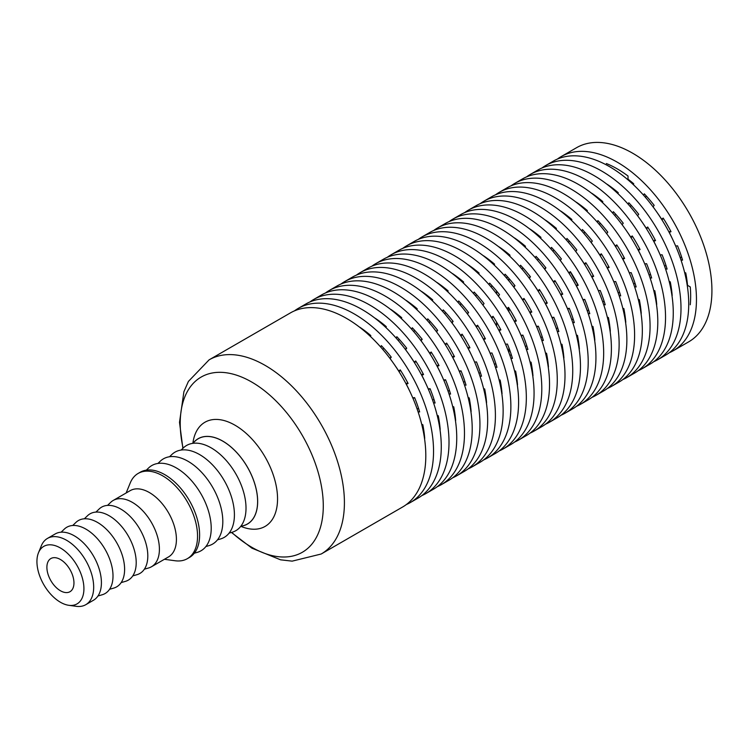 <?xml version="1.0" encoding="UTF-8"?>
<svg xmlns="http://www.w3.org/2000/svg" width="749" height="749" viewBox="0 0 749 749"><rect width="100%" height="100%" fill="white"/><g stroke="black" fill="none" stroke-linecap="round" stroke-linejoin="round"><path stroke-width="1.12" d="M107.528 505.397L110.693 502.354A38.274 22.096 60 0 1 113.202 500.454L130.214 490.632A38.274 22.096 60 0 1 149.36 492.533A38.274 22.096 60 0 1 174.358 526.257A38.274 22.096 60 0 1 168.497 556.928L151.485 566.75A38.274 22.096 60 0 1 148.583 567.985L144.36 569.203M113.202 500.454A38.274 22.096 60 0 1 132.339 502.354A38.274 22.096 60 0 1 157.346 536.078A38.274 22.096 60 0 1 151.485 566.75M126.132 492.992L130.242 482.946A49.209 28.415 60 0 1 138.144 473.434A49.209 28.415 60 0 1 162.748 475.868A49.209 28.415 60 0 1 194.899 519.235A49.209 28.415 60 0 1 187.353 558.67A49.209 28.415 60 0 1 175.163 560.758L164.405 559.288M95.928 512.091L99.093 509.048A38.274 22.096 60 0 1 120.748 509.048A38.274 22.096 60 0 1 146.42 545.244A38.274 22.096 60 0 1 136.983 574.68L132.76 575.897M138.144 473.434L140.213 472.235A49.209 28.415 60 0 1 164.817 474.669A49.209 28.415 60 0 1 196.968 518.036A49.209 28.415 60 0 1 189.431 557.471L187.353 558.67M84.328 518.795L87.493 515.743A38.274 22.096 60 0 1 109.148 515.743A38.274 22.096 60 0 1 134.82 551.938A38.274 22.096 60 0 1 125.383 581.374L121.16 582.591M146.336 470.138L148.583 467.975A49.209 28.415 60 0 1 176.418 467.975A49.209 28.415 60 0 1 209.43 514.507A49.209 28.415 60 0 1 197.296 552.359L194.3 553.221M72.728 525.489L75.892 522.446A38.274 22.096 60 0 1 97.548 522.446A38.274 22.096 60 0 1 123.22 558.642A38.274 22.096 60 0 1 113.782 588.077L109.56 589.294M157.936 463.444L160.183 461.281A49.209 28.415 60 0 1 188.018 461.281A49.209 28.415 60 0 1 221.03 507.813A49.209 28.415 60 0 1 208.896 545.656L205.9 546.527M61.128 532.183L64.292 529.14A38.274 22.096 60 0 1 85.948 529.14A38.274 22.096 60 0 1 111.62 565.336A38.274 22.096 60 0 1 102.182 594.772L97.96 595.989M169.536 456.74L171.783 454.577A49.209 28.415 60 0 1 199.618 454.577A49.209 28.415 60 0 1 232.63 501.118A49.209 28.415 60 0 1 220.496 538.962L217.5 539.832M38.48 552.771L41.326 545.806A38.274 22.096 60 0 1 47.477 538.409L55.211 533.943A38.274 22.096 60 0 1 74.348 535.835A38.274 22.096 60 0 1 99.355 569.568A38.274 22.096 60 0 1 93.485 600.239L85.751 604.705A38.274 22.096 60 0 1 76.267 606.325L68.805 605.304A33.228 19.184 60 0 1 43.816 584.716A33.228 19.184 60 0 1 38.48 552.771A33.228 19.184 60 0 1 60.426 547.996A33.228 19.184 60 0 1 83.532 583.546A33.228 19.184 60 0 1 68.805 605.304M181.136 450.046L183.383 447.883A49.209 28.415 60 0 1 211.218 447.883A49.209 28.415 60 0 1 244.23 494.424A49.209 28.415 60 0 1 232.096 532.267L229.1 533.129M47.477 538.409A38.274 22.096 60 0 1 66.614 540.301A38.274 22.096 60 0 1 91.621 574.034A38.274 22.096 60 0 1 85.751 604.705M192.736 443.352L194.983 441.189A49.209 28.415 60 0 1 222.818 441.189A49.209 28.415 60 0 1 255.83 487.721A49.209 28.415 60 0 1 243.697 525.573L240.701 526.435M60.426 559.503A19.137 11.048 60 0 1 72.925 576.365A19.137 11.048 60 0 1 69.994 591.701A19.137 11.048 60 0 1 50.857 580.653A19.137 11.048 60 0 1 50.857 558.548A19.137 11.048 60 0 1 60.426 559.503M193.907 442.228A49.275 28.453 60 0 1 196.865 439.541A49.275 28.453 60 0 1 222.818 441.133A49.275 28.453 60 0 1 255.362 485.792A49.275 28.453 60 0 1 246.065 524.759A49.275 28.453 60 0 1 242.264 525.985M182.878 448.37L179.507 422.324L183.908 391.68L188.402 381.438L209.102 359.848L290.5 312.857A112.097 64.723 60 0 1 346.544 318.409A112.097 64.723 60 0 1 419.777 417.193A112.097 64.723 60 0 1 402.597 507.017L321.199 554.007L292.157 561.141L280.585 559.821L251.917 548.165L231.432 532.464M294.497 310.854A112.097 64.723 60 0 1 298.233 308.391L305.966 303.925A112.097 64.723 60 0 1 362.01 309.477A112.097 64.723 60 0 1 435.244 408.261A112.097 64.723 60 0 1 418.064 498.085L410.33 502.551A112.097 64.723 60 0 1 406.323 504.545M298.233 308.391A112.097 64.723 60 0 1 354.277 313.943A112.097 64.723 60 0 1 427.51 412.727A112.097 64.723 60 0 1 410.33 502.551M309.964 301.931A112.097 64.723 60 0 1 313.7 299.469L321.433 295.003A112.097 64.723 60 0 1 377.477 300.555A112.097 64.723 60 0 1 450.711 399.329A112.097 64.723 60 0 1 433.531 489.153L425.797 493.619A112.097 64.723 60 0 1 421.79 495.623M313.7 299.469A112.097 64.723 60 0 1 369.744 305.021A112.097 64.723 60 0 1 442.977 403.795A112.097 64.723 60 0 1 425.797 493.619M325.431 292.999A112.097 64.723 60 0 1 329.167 290.537L336.9 286.071A112.097 64.723 60 0 1 392.944 291.623A112.097 64.723 60 0 1 466.178 390.398A112.097 64.723 60 0 1 448.988 480.221L441.264 484.687A112.097 64.723 60 0 1 437.257 486.691M329.167 290.537A112.097 64.723 60 0 1 385.211 296.089A112.097 64.723 60 0 1 458.444 394.863A112.097 64.723 60 0 1 441.264 484.687M340.898 284.068A112.097 64.723 60 0 1 344.634 281.605L352.367 277.139A112.097 64.723 60 0 1 408.411 282.691A112.097 64.723 60 0 1 481.644 381.475A112.097 64.723 60 0 1 464.455 471.299L456.721 475.765A112.097 64.723 60 0 1 452.724 477.759M344.634 281.605A112.097 64.723 60 0 1 400.678 287.157A112.097 64.723 60 0 1 473.911 385.941A112.097 64.723 60 0 1 456.721 475.765M356.365 275.145A112.097 64.723 60 0 1 360.1 272.673L367.834 268.217A112.097 64.723 60 0 1 423.878 273.76A112.097 64.723 60 0 1 497.111 372.543A112.097 64.723 60 0 1 479.922 462.367L472.188 466.833A112.097 64.723 60 0 1 468.191 468.837M360.1 272.673A112.097 64.723 60 0 1 416.144 278.225A112.097 64.723 60 0 1 489.378 377.009A112.097 64.723 60 0 1 472.188 466.833M371.832 266.213A112.097 64.723 60 0 1 375.567 263.751L383.301 259.285A112.097 64.723 60 0 1 439.345 264.837A112.097 64.723 60 0 1 512.569 363.611A112.097 64.723 60 0 1 495.389 453.435L487.655 457.901A112.097 64.723 60 0 1 483.657 459.905M375.567 263.751A112.097 64.723 60 0 1 431.611 269.303A112.097 64.723 60 0 1 504.845 368.077A112.097 64.723 60 0 1 487.655 457.901M387.299 257.281A112.097 64.723 60 0 1 391.025 254.819L398.758 250.353A112.097 64.723 60 0 1 454.812 255.905A112.097 64.723 60 0 1 528.036 354.689A112.097 64.723 60 0 1 510.855 444.513L503.122 448.969A112.097 64.723 60 0 1 499.124 450.973M391.025 254.819A112.097 64.723 60 0 1 447.078 260.371A112.097 64.723 60 0 1 520.302 359.146A112.097 64.723 60 0 1 503.122 448.969M402.765 248.35A112.097 64.723 60 0 1 406.492 245.887L414.225 241.421A112.097 64.723 60 0 1 470.278 246.973A112.097 64.723 60 0 1 543.502 345.757A112.097 64.723 60 0 1 526.322 435.581L518.589 440.047A112.097 64.723 60 0 1 514.591 442.041M406.492 245.887A112.097 64.723 60 0 1 462.545 251.439A112.097 64.723 60 0 1 535.769 350.223A112.097 64.723 60 0 1 518.589 440.047M418.232 239.427A112.097 64.723 60 0 1 421.959 236.956L429.692 232.499A112.097 64.723 60 0 1 485.745 238.051A112.097 64.723 60 0 1 558.969 336.825A112.097 64.723 60 0 1 541.789 426.649L534.056 431.115A112.097 64.723 60 0 1 530.058 433.119M421.959 236.956A112.097 64.723 60 0 1 478.012 242.507A112.097 64.723 60 0 1 551.236 341.291A112.097 64.723 60 0 1 534.056 431.115M433.69 230.495A112.097 64.723 60 0 1 437.425 228.033L445.159 223.567A112.097 64.723 60 0 1 501.203 229.119A112.097 64.723 60 0 1 574.436 327.893A112.097 64.723 60 0 1 557.256 417.717L549.523 422.183A112.097 64.723 60 0 1 545.525 424.187M437.425 228.033A112.097 64.723 60 0 1 493.479 233.585A112.097 64.723 60 0 1 566.703 332.359A112.097 64.723 60 0 1 549.523 422.183M449.157 221.564A112.097 64.723 60 0 1 452.892 219.101L460.626 214.635A112.097 64.723 60 0 1 516.67 220.187A112.097 64.723 60 0 1 589.903 318.971A112.097 64.723 60 0 1 572.723 408.795L564.989 413.261A112.097 64.723 60 0 1 560.992 415.255M452.892 219.101A112.097 64.723 60 0 1 508.936 224.653A112.097 64.723 60 0 1 582.17 323.437A112.097 64.723 60 0 1 564.989 413.261M464.623 212.632A112.097 64.723 60 0 1 468.359 210.169L476.092 205.703A112.097 64.723 60 0 1 532.136 211.255A112.097 64.723 60 0 1 605.37 310.039A112.097 64.723 60 0 1 588.19 399.863L580.456 404.329A112.097 64.723 60 0 1 576.449 406.333M468.359 210.169A112.097 64.723 60 0 1 524.403 215.721A112.097 64.723 60 0 1 597.636 314.505A112.097 64.723 60 0 1 580.456 404.329M480.09 203.709A112.097 64.723 60 0 1 483.826 201.247L491.559 196.781A112.097 64.723 60 0 1 547.603 202.333A112.097 64.723 60 0 1 620.837 301.107A112.097 64.723 60 0 1 603.657 390.931L595.923 395.397A112.097 64.723 60 0 1 591.916 397.401M483.826 201.247A112.097 64.723 60 0 1 539.87 206.799A112.097 64.723 60 0 1 613.103 305.573A112.097 64.723 60 0 1 595.923 395.397M495.557 194.777A112.097 64.723 60 0 1 499.293 192.315L507.026 187.849A112.097 64.723 60 0 1 563.07 193.401A112.097 64.723 60 0 1 636.304 292.185A112.097 64.723 60 0 1 619.114 382.009L611.39 386.465A112.097 64.723 60 0 1 607.383 388.469M499.293 192.315A112.097 64.723 60 0 1 555.337 197.867A112.097 64.723 60 0 1 628.57 296.641A112.097 64.723 60 0 1 611.39 386.465M511.024 185.846A112.097 64.723 60 0 1 514.76 183.383L522.493 178.917A112.097 64.723 60 0 1 578.537 184.469A112.097 64.723 60 0 1 651.77 283.253A112.097 64.723 60 0 1 634.581 373.077L626.847 377.543A112.097 64.723 60 0 1 622.85 379.537M514.76 183.383A112.097 64.723 60 0 1 570.804 188.935A112.097 64.723 60 0 1 644.037 287.719A112.097 64.723 60 0 1 626.847 377.543M540.619 336.928A100.066 57.776 -120 0 0 541.106 337.471M536.771 327.088L538.344 326.18L536.49 326.424M525.152 345.86A100.066 57.776 -120 0 0 525.639 346.403M521.304 336.011L522.877 335.112L521.023 335.346M509.685 354.783A100.066 57.776 -120 0 0 510.172 355.335M474.913 362.797L474.913 362.095M463.285 381.578A100.066 57.776 -120 0 0 463.781 382.121M459.446 371.729L461.01 370.83M447.818 390.501A100.066 57.776 -120 0 0 448.314 391.053M443.979 380.661L445.543 379.752L443.689 379.996M432.351 399.432A100.066 57.776 -120 0 0 432.847 399.975M428.512 389.592L430.076 388.684L428.231 388.928M416.893 408.364A100.066 57.776 -120 0 0 417.38 408.907M413.045 398.515L414.609 397.616L412.765 397.85M513.411 286.624L514.975 285.725M467.011 313.41L468.574 312.511A100.066 57.776 -120 0 0 458.688 300.976L458.032 302.418M460.186 304.459A100.066 57.776 -120 0 0 460.41 305.161M451.553 322.342L453.117 321.443M444.719 313.391A100.066 57.776 -120 0 0 444.943 314.084M436.087 331.273L437.65 330.365A100.066 57.776 -120 0 0 427.754 318.831L427.099 320.282M429.252 322.323A100.066 57.776 -120 0 0 429.477 323.016M420.62 340.196L422.183 339.297A100.066 57.776 -120 0 0 412.287 327.762L411.632 329.204M413.785 331.245A100.066 57.776 -120 0 0 414.01 331.947M405.153 349.128L406.716 348.229A100.066 57.776 -120 0 0 396.82 336.694L396.174 338.136M398.318 340.177A100.066 57.776 -120 0 0 398.543 340.879M389.686 358.059L391.25 357.151A100.066 57.776 -120 0 0 381.353 345.617L380.707 347.068M382.851 349.109A100.066 57.776 -120 0 0 383.085 349.802M606.643 233.622L607.776 232.143A100.066 57.776 -120 0 0 597.88 220.609L597.225 222.06M591.176 242.554L592.309 241.075A100.066 57.776 -120 0 0 582.413 229.54L581.767 230.982M575.709 251.486L576.842 249.997A100.066 57.776 -120 0 0 566.946 238.472L566.3 239.914M560.243 260.409L561.375 258.929A100.066 57.776 -120 0 0 551.479 247.395L550.833 248.846M544.776 269.34L545.909 267.861A100.066 57.776 -120 0 0 536.022 256.327L535.366 257.768M529.309 278.272L530.442 276.793A100.066 57.776 -120 0 0 520.555 265.258L519.9 266.7M513.842 287.204L514.975 285.715A100.066 57.776 -120 0 0 505.088 274.19L504.433 275.632M498.375 296.127L499.517 294.647A100.066 57.776 -120 0 0 489.621 283.113L488.966 284.564M482.918 305.058L484.051 303.579A100.066 57.776 -120 0 0 474.154 292.044L473.499 293.486M451.984 322.913L453.117 321.433A100.066 57.776 -120 0 0 443.221 309.899L442.565 311.35M414.131 362.142L415.695 360.943A100.066 57.776 -120 0 1 423.55 374.547L421.79 375.268A96.78 55.875 60 0 1 424.936 381.681M410.218 356.178A96.78 55.875 60 0 1 414.197 362.113M429.598 353.219L431.162 352.011A100.066 57.776 -120 0 1 439.017 365.615L437.257 366.336A96.78 55.875 60 0 1 440.403 372.749M425.675 347.246A96.78 55.875 60 0 1 429.654 353.182M445.065 344.287L446.629 343.089A100.066 57.776 -120 0 1 454.484 356.683L452.714 357.404A96.78 55.875 60 0 1 455.869 363.817M441.142 338.314A96.78 55.875 60 0 1 445.121 344.25M460.532 335.355L462.096 334.157A100.066 57.776 -120 0 1 469.951 347.751L468.181 348.482A96.78 55.875 60 0 1 471.336 354.895M456.609 329.391A96.78 55.875 60 0 1 460.588 335.327M475.999 326.433L477.562 325.225A100.066 57.776 -120 0 1 485.418 338.829L483.648 339.55A96.78 55.875 60 0 1 486.803 345.963M472.076 320.46A96.78 55.875 60 0 1 476.055 326.395M491.466 317.501L493.029 316.303A100.066 57.776 -120 0 1 500.884 329.897L499.115 330.618A96.78 55.875 60 0 1 502.27 337.031M487.543 311.528A96.78 55.875 60 0 1 491.522 317.464M506.933 308.569L508.496 307.371A100.066 57.776 -120 0 1 516.342 320.965L514.582 321.686A96.78 55.875 60 0 1 517.737 328.109M503.01 302.605A96.78 55.875 60 0 1 506.989 308.541M522.399 299.637L523.963 298.439A100.066 57.776 -120 0 1 531.809 312.043L530.049 312.764A96.78 55.875 60 0 1 533.204 319.177M518.477 293.674A96.78 55.875 60 0 1 522.456 299.609M537.866 290.715L539.43 289.507A100.066 57.776 -120 0 1 547.276 303.111L545.515 303.832A96.78 55.875 60 0 1 548.661 310.245M533.943 284.742A96.78 55.875 60 0 1 537.922 290.678M553.333 281.783L554.897 280.585A100.066 57.776 -120 0 1 562.742 294.179L560.982 294.9A96.78 55.875 60 0 1 564.128 301.313M549.41 275.81A96.78 55.875 60 0 1 553.389 281.746M568.8 272.851L570.364 271.653A100.066 57.776 -120 0 1 578.209 285.247L576.449 285.968A96.78 55.875 60 0 1 579.595 292.391M564.877 266.887A96.78 55.875 60 0 1 568.856 272.823M584.257 263.92L585.821 262.721A100.066 57.776 -120 0 1 593.676 276.325L591.916 277.046A96.78 55.875 60 0 1 595.062 283.459M580.344 257.956A96.78 55.875 60 0 1 584.323 263.891M599.724 254.997L601.288 253.799A100.066 57.776 -120 0 1 609.143 267.393L607.383 268.114A96.78 55.875 60 0 1 610.529 274.527M595.801 249.024A96.78 55.875 60 0 1 599.78 254.96M615.191 246.065L616.755 244.867A100.066 57.776 -120 0 1 624.61 258.461L622.84 259.182A96.78 55.875 60 0 1 625.995 265.595M611.268 240.092A96.78 55.875 60 0 1 615.247 246.028M630.658 237.133L632.222 235.935A100.066 57.776 -120 0 1 640.077 249.539L638.307 250.26A96.78 55.875 60 0 1 641.462 256.673M626.735 231.169A96.78 55.875 60 0 1 630.714 237.105M398.674 371.073L400.238 369.875A100.066 57.776 -120 0 1 408.083 383.469L406.323 384.19A96.78 55.875 60 0 1 409.469 390.613M394.751 365.109A96.78 55.875 60 0 1 398.73 371.045M634.6 286.783L636.173 286.942A100.066 57.776 -120 0 0 631.135 272.608L629.282 272.842M619.133 295.715L620.706 295.864A100.066 57.776 -120 0 0 615.669 281.53L613.815 281.774M603.666 304.637L605.239 304.796A100.066 57.776 -120 0 0 600.202 290.462L598.357 290.706M588.199 313.569L589.781 313.728A100.066 57.776 -120 0 0 584.735 299.394L582.891 299.628M572.732 322.501L574.314 322.65A100.066 57.776 -120 0 0 569.268 308.316L567.424 308.56M557.265 331.423L558.848 331.582A100.066 57.776 -120 0 0 553.801 317.248L551.957 317.492M541.799 340.355L543.381 340.514A100.066 57.776 -120 0 0 538.334 326.18M526.332 349.287L527.914 349.446A100.066 57.776 -120 0 0 522.877 335.112M510.865 358.219L512.447 358.368A100.066 57.776 -120 0 0 507.41 344.034L505.556 344.278M495.407 367.141L496.98 367.3A100.066 57.776 -120 0 0 491.943 352.966L490.089 353.21M479.94 376.073L481.513 376.232A100.066 57.776 -120 0 0 476.476 361.898L474.623 362.132M464.474 385.005L466.047 385.155A100.066 57.776 -120 0 0 461.01 370.821L459.156 371.064M449.007 393.927L450.58 394.086A100.066 57.776 -120 0 0 445.543 379.752M433.54 402.859L435.113 403.018A100.066 57.776 -120 0 0 430.076 388.684M418.073 411.791L419.655 411.95A100.066 57.776 -120 0 0 414.609 397.616M641.013 313.297L641.247 313.41A100.066 57.776 -120 0 0 639.328 299.675L638.26 299.375M625.546 322.229L625.78 322.332A100.066 57.776 -120 0 0 623.861 308.597L622.794 308.298M610.079 331.161L610.313 331.264A100.066 57.776 -120 0 0 608.394 317.529L607.327 317.23M594.622 340.083L594.846 340.196A100.066 57.776 -120 0 0 592.936 326.461L591.86 326.161M579.155 349.015L579.38 349.118A100.066 57.776 -120 0 0 577.47 335.383L576.393 335.084M563.688 357.947L563.913 358.05A100.066 57.776 -120 0 0 562.003 344.315L560.926 344.016M548.221 366.87L548.446 366.982A100.066 57.776 -120 0 0 546.536 353.247L545.469 352.948M532.754 375.801L532.979 375.914A100.066 57.776 -120 0 0 531.069 362.179L530.002 361.879M517.287 384.733L517.512 384.836A100.066 57.776 -120 0 0 515.602 371.101L514.535 370.802M501.821 393.665L502.055 393.768A100.066 57.776 -120 0 0 500.135 380.033L499.068 379.734M486.354 402.588L486.588 402.7A100.066 57.776 -120 0 0 484.669 388.965L483.601 388.665M470.887 411.519L471.121 411.622A100.066 57.776 -120 0 0 469.202 397.897L468.134 397.597M455.42 420.451L455.654 420.554A100.066 57.776 -120 0 0 453.735 406.819L452.668 406.52M439.953 429.374L440.187 429.486A100.066 57.776 -120 0 0 438.268 415.751L437.201 415.452M424.496 438.305L424.72 438.418A100.066 57.776 -120 0 0 422.811 424.683L421.734 424.383M359.82 327.369L359.829 327.229A100.066 57.776 -120 0 1 370.802 335.561L370.558 336.573M390.117 358.631L391.25 357.151M375.286 318.437L375.296 318.297A100.066 57.776 -120 0 1 386.269 326.63L386.025 327.641M405.584 349.708L406.716 348.219M390.753 309.506L390.763 309.365A100.066 57.776 -120 0 1 401.726 317.707L401.492 318.718M421.05 340.776L422.183 339.297M406.22 300.583L406.23 300.433A100.066 57.776 -120 0 1 417.193 308.775L416.959 309.786M436.517 331.844L437.65 330.365M421.687 291.651L421.696 291.511A100.066 57.776 -120 0 1 432.66 299.843L432.426 300.855M437.154 282.719L437.163 282.579A100.066 57.776 -120 0 1 448.127 290.912L447.893 291.932M467.451 313.99L468.584 312.502M452.621 273.788L452.63 273.647A100.066 57.776 -120 0 1 463.594 281.989L463.359 283M468.088 264.865L468.097 264.725A100.066 57.776 -120 0 1 479.06 273.057L478.817 274.068M483.554 255.933L483.564 255.793A100.066 57.776 -120 0 1 494.527 264.125L494.284 265.137M499.012 247.001L499.021 246.861A100.066 57.776 -120 0 1 509.994 255.203L509.751 256.214M514.479 238.079L514.488 237.929A100.066 57.776 -120 0 1 525.461 246.271L525.218 247.282M529.946 229.147L529.955 229.007A100.066 57.776 -120 0 1 540.928 237.339L540.684 238.351M545.412 220.215L545.422 220.075A100.066 57.776 -120 0 1 556.395 228.408L556.151 229.419M560.879 211.284L560.889 211.143A100.066 57.776 -120 0 1 571.852 219.485L571.618 220.496M576.346 202.361L576.356 202.211A100.066 57.776 -120 0 1 587.319 210.553L587.085 211.564M591.813 193.429L591.822 193.289A100.066 57.776 -120 0 1 602.786 201.621L602.552 202.633M622.11 224.691L623.243 223.211A100.066 57.776 -120 0 0 613.347 211.686L612.691 213.128M650.066 277.851L651.639 278.01A100.066 57.776 -120 0 0 646.602 263.676L644.749 263.92M653.727 290.443L654.795 290.743A100.066 57.776 -120 0 1 656.714 304.478L656.48 304.366M556.086 327.996A100.066 57.776 -120 0 0 556.573 328.549M522.044 268.741A100.066 57.776 -120 0 0 522.278 269.443M526.491 176.923A112.097 64.723 60 0 1 530.226 174.451A112.097 64.723 60 0 1 586.27 180.003A112.097 64.723 60 0 1 659.504 278.787A112.097 64.723 60 0 1 642.314 368.611A112.097 64.723 60 0 1 638.317 370.615M365.035 331.601L365.54 331.311M380.492 322.679L381.007 322.379M395.959 313.747L396.474 313.447M655.927 300.873L656.396 301.098M423.41 431.93L423.971 431.602M438.867 423.007L439.438 422.679M454.334 414.075L454.905 413.748M469.801 405.143L470.372 404.816M485.268 396.212L485.839 395.884M500.735 387.289L501.306 386.961M516.201 378.357L516.773 378.03M531.668 369.426L532.239 369.098M547.135 360.503L547.706 360.166M562.602 351.571L563.173 351.244M578.069 342.639L578.631 342.312M593.536 333.708L594.097 333.38M608.993 324.785L609.564 324.457M624.46 315.853L625.031 315.526M639.927 306.921L640.498 306.594M382.608 349.249L383.975 348.454L382.608 349.249M398.075 340.318L399.442 339.531L398.075 340.318M413.542 331.386L414.909 330.599L413.542 331.395M429.008 322.463L430.375 321.667L429.008 322.463M444.475 313.531L445.842 312.745L444.475 313.531M459.933 304.6L461.309 303.813L459.942 304.6M475.4 295.677L476.776 294.881M490.867 286.745L492.243 285.949M506.333 277.813L507.71 277.027M521.8 268.882L523.167 268.095L521.8 268.891M537.267 259.959L538.634 259.163L537.267 259.959M552.734 251.027L554.101 250.232M568.201 242.096L569.568 241.309M583.668 233.173L585.035 232.377M599.134 224.241L600.501 223.445M614.601 215.309L615.968 214.523M630.059 206.378L631.435 205.591M398.945 371.513L400.649 370.53L398.945 371.513M414.412 362.582L416.116 361.598L414.412 362.582M429.879 353.65L431.583 352.667L429.879 353.65M445.346 344.727L447.05 343.744L445.346 344.727M460.813 335.795L462.517 334.812L460.804 335.795M522.671 300.077L524.375 299.094L522.671 300.077M538.138 291.146L539.842 290.163L538.138 291.146M553.605 282.223L555.309 281.231L553.605 282.214M569.071 273.291L570.775 272.308L569.071 273.291M417.137 409.048L418.504 408.261M432.604 400.125L433.971 399.329M448.061 391.193L449.437 390.398M463.528 382.262L464.904 381.475M478.995 373.33L480.371 372.543M494.462 364.407L495.838 363.611M509.929 355.475L511.295 354.68M525.395 346.544L526.762 345.757M540.862 337.621L542.229 336.825M556.329 328.689L557.696 327.893M571.796 319.757L573.163 318.971M587.263 310.826L588.63 310.039M602.73 301.903L604.097 301.107M618.187 292.971L619.563 292.176M633.654 284.04L635.03 283.253M649.121 275.117L650.497 274.321M664.588 266.185L665.964 265.389M406.024 383.769L407.728 382.786M421.49 374.846L423.194 373.854M436.957 365.915L438.661 364.932M452.424 356.983L454.128 356M467.891 348.051L469.595 347.068M483.348 339.128L485.062 338.145M498.815 330.197L500.519 329.214M514.282 321.265L515.986 320.282M529.749 312.333L531.453 311.35M545.216 303.411L546.92 302.427M560.683 294.479L562.387 293.496M576.15 285.547L577.854 284.564M591.616 276.624L593.32 275.632M607.083 267.693L608.787 266.71M622.55 258.761L624.254 257.778M638.017 249.829L639.721 248.846M653.474 240.906L655.188 239.923M668.941 231.975L670.73 231.141M476.27 326.864L477.974 325.881M491.737 317.932L493.441 316.949M507.204 309.009L508.908 308.026M584.538 264.36L586.242 263.376M600.005 255.428L601.709 254.445M615.472 246.505L617.176 245.513M630.93 237.573L632.643 236.59M646.396 228.642L648.1 227.659M661.863 219.71L663.483 218.586M584.342 299.441L583.171 300.293M646.2 195.892L645.507 197.427M680.064 257.281L681.74 257.45M687.226 282.382L686.702 282.139M557.425 159.06A112.097 64.723 60 0 1 561.151 156.597L576.618 147.665A112.097 64.723 60 0 1 632.671 153.217A112.097 64.723 60 0 1 705.895 252.001A112.097 64.723 60 0 1 688.715 341.825L673.248 350.757A112.097 64.723 60 0 1 669.25 352.751M661.592 219.279L663.155 218.081A100.066 57.776 -120 0 1 671.01 231.675L669.241 232.396A96.78 55.875 60 0 1 672.396 238.809M657.669 213.306A96.78 55.875 60 0 1 661.648 219.242M541.958 167.991A112.097 64.723 60 0 1 545.693 165.529L553.427 161.063A112.097 64.723 60 0 1 609.471 166.615A112.097 64.723 60 0 1 682.695 265.389A112.097 64.723 60 0 1 665.515 355.213L657.781 359.679A112.097 64.723 60 0 1 653.783 361.683M545.693 165.529A112.097 64.723 60 0 1 601.737 171.081A112.097 64.723 60 0 1 674.971 269.855A112.097 64.723 60 0 1 657.781 359.679M669.194 281.512L670.261 281.811A100.066 57.776 -120 0 1 672.181 295.546L671.947 295.443M665.533 268.919L667.106 269.078A100.066 57.776 -120 0 0 662.069 254.744L660.215 254.988M653.718 241.356L655.544 240.607A100.066 57.776 -120 0 0 647.688 227.003L646.125 228.211M637.577 215.768L638.71 214.289A100.066 57.776 -120 0 0 628.814 202.754L628.158 204.196M618.019 193.71L618.253 192.699A100.066 57.776 -120 0 0 607.289 184.357L607.28 184.497M544.345 268.769L545.909 267.861M537.51 259.819A100.066 57.776 -120 0 0 537.745 260.512M571.553 319.074A100.066 57.776 -120 0 0 572.039 319.617M567.705 309.225L569.268 308.326M552.238 318.156L553.801 317.248M528.878 277.692L530.442 276.793M606.372 163.525A103.896 59.986 -120 0 1 628.027 176.024L628.027 179.18A100.066 57.776 -120 0 1 633.72 183.767L633.485 184.778M653.044 206.836L654.177 205.357A100.066 57.776 -120 0 0 644.28 193.822L643.625 195.264M642.202 222.238A96.78 55.875 60 0 1 646.181 228.173M653.774 241.328A96.78 55.875 60 0 1 656.929 247.741M680.991 259.997L682.573 260.146A100.066 57.776 -120 0 0 677.536 245.812L675.682 246.056M684.661 272.58L685.728 272.879A100.066 57.776 -120 0 1 687.535 285.35L690.26 286.923A103.896 59.986 -120 0 1 690.26 304.777M530.226 174.451L537.96 169.995A112.097 64.723 60 0 1 594.004 175.547A112.097 64.723 60 0 1 667.237 274.321A112.097 64.723 60 0 1 650.048 364.145L642.314 368.611M587.019 310.142A100.066 57.776 -120 0 0 587.506 310.685M561.151 156.597A112.097 64.723 60 0 1 617.204 162.149A112.097 64.723 60 0 1 690.428 260.933A112.097 64.723 60 0 1 673.248 350.757M577.732 284.639A97.876 56.512 60 0 1 570.654 272.374M655.6 299.057L656.19 299.403M496.568 290.977L496.568 293.748M496.568 322.079L496.568 326.068M415.058 308.017L415.798 307.596M430.525 299.094L431.265 298.664M445.992 290.163L446.732 289.732M461.45 281.231L462.189 280.809M476.916 272.308L477.656 271.878M492.383 263.376L493.123 262.946M507.85 254.445L508.59 254.023M523.317 245.513L524.057 245.092M538.784 236.59L539.523 236.16M554.251 227.659L554.99 227.228M569.717 218.727L570.457 218.305M585.184 209.795L585.924 209.374M613.337 189.469L613.908 189.141M628.027 179.18L628.027 179.872M508.936 278.413L508.936 280.931M508.936 308.073L508.936 311.827M508.936 347.957L508.936 352.742M623.851 312.876L624.713 313.372M192.896 443.193A60.145 34.726 60 0 1 235.017 425.217A60.145 34.726 60 0 1 277.448 495.407A60.145 34.726 60 0 1 240.916 526.369M183.093 448.164A101.162 58.403 60 0 1 251.758 382.065A101.162 58.403 60 0 1 322.566 517.231A101.162 58.403 60 0 1 231.713 532.38M209.102 359.848A112.097 64.723 60 0 1 265.155 365.4A112.097 64.723 60 0 1 338.379 464.183A112.097 64.723 60 0 1 321.199 554.007"/></g></svg>
